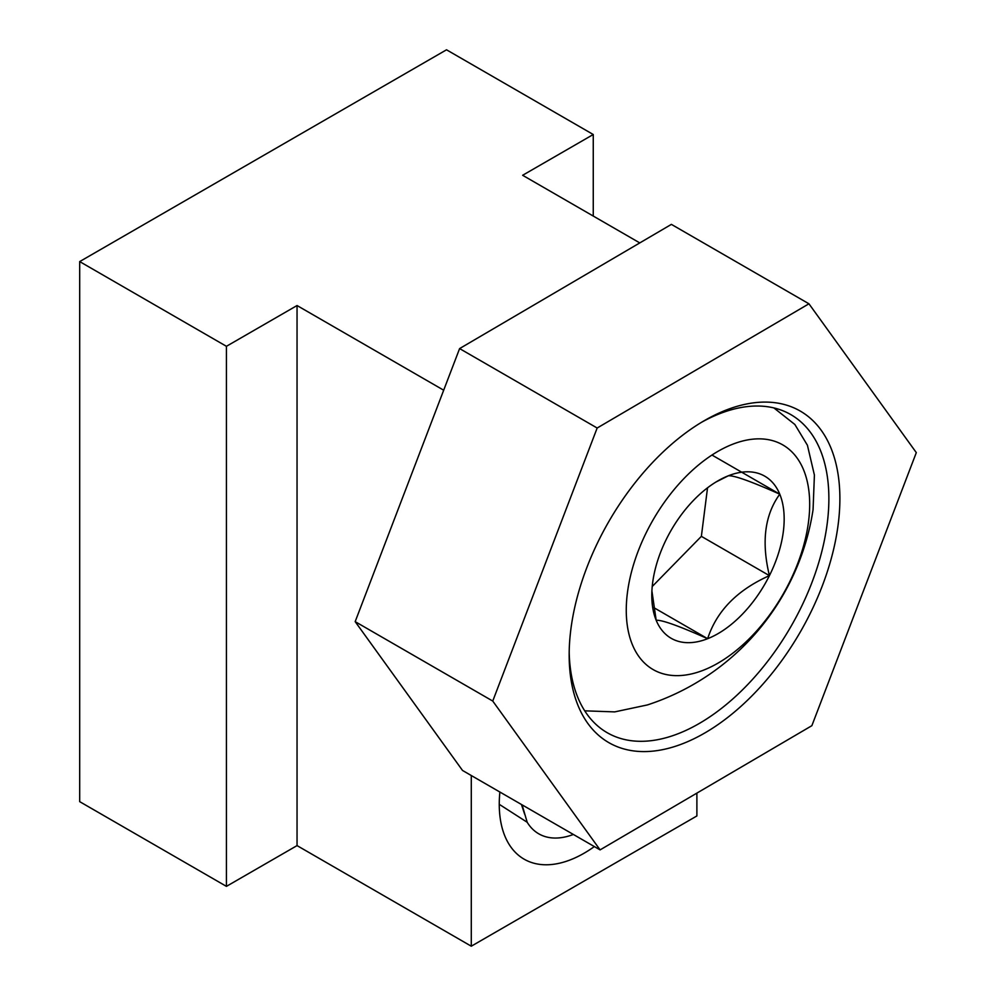 <?xml version="1.0" encoding="UTF-8"?>
<svg xmlns="http://www.w3.org/2000/svg" width="996" height="996" viewBox="0 0 996 996"><rect width="100%" height="100%" fill="white"/><g stroke="black" fill="none" stroke-linecap="round" stroke-linejoin="round"><path stroke-width="1.49" d="M499.88 792.032A119.968 69.259 120 0 0 499.905 815.936A119.968 69.259 120 0 0 584.079 853.223A119.968 69.259 120 0 0 594.351 846.575M593.255 216.057L593.255 134.51L446.519 49.8L79.692 261.587L226.428 346.309L297.045 305.535L443.693 390.208M226.428 346.309L226.428 886.365L79.692 801.656L79.692 261.587M639.781 242.912L522.639 175.284L593.255 134.51M226.428 886.365L297.045 845.604L471.282 946.2L696.889 815.948L696.889 793.115M471.282 946.2L471.282 775.523M297.045 845.604L297.045 305.535M773.892 407.924L794.87 424.495L807.42 445.249L814.404 475.055L813.072 509.616A244.169 244.169 0 0 1 647.363 704.944L614.706 711.891L584.727 710.833M694.249 499.606A93.599 54.045 120 0 0 666.536 538.861A93.599 54.045 120 0 0 651.795 595.459A93.599 54.045 120 0 0 656.19 620.309A93.599 54.045 120 0 0 707.633 638.697A93.599 54.045 120 0 0 769.422 575.638A93.599 54.045 120 0 0 779.768 494.178A93.599 54.045 120 0 0 728.325 475.789A93.599 54.045 120 0 0 717.979 480.819A93.599 54.045 120 0 0 694.249 499.606M803.585 469.851A129.692 74.874 120 0 0 685.099 477.37A129.692 74.874 120 0 0 632.36 644.636A129.692 74.874 120 0 0 750.86 637.116A129.692 74.874 120 0 0 803.585 469.851M651.907 590.939L656.19 620.309C661.63 619.711 678.774 625.849 707.633 638.697C716.672 611.009 737.264 589.993 769.422 575.638C761.28 542.048 764.729 514.895 779.768 494.178C751.208 481.429 734.064 475.304 728.325 475.789L715.95 482.027M652.218 586.52L701.371 536.346L707.534 487.803M653.687 607.56L707.633 638.697M701.371 536.346L769.422 575.638M711.978 455.048L779.768 494.178M821.202 430.247A191.431 110.519 -60 0 1 773.133 671.964A191.431 110.519 -60 0 1 587.839 723.432A191.431 110.519 -60 0 1 569.164 654.995A191.431 110.519 -60 0 1 704.521 420.536A191.431 110.519 -60 0 1 821.202 430.247M569.189 651.77A183.65 106.024 120 0 0 587.08 714.294A183.65 106.024 120 0 0 607.199 732.707A183.65 106.024 120 0 0 778.486 646.379A183.65 106.024 120 0 0 810.956 433.036A183.65 106.024 120 0 0 790.849 414.622A183.65 106.024 120 0 0 701.744 422.18M916.308 452.62L811.877 725.673L600.09 849.887L462.53 770.468L355.174 621.641L459.604 348.588L671.391 224.374L808.951 303.792L916.308 452.62M600.09 849.887L492.746 701.06L597.164 428.019L459.604 348.588M597.164 428.019L808.951 303.792M492.746 701.06L355.174 621.641M499.257 804.332L527.195 822.273L522.091 804.855M527.195 822.273A90.686 52.352 120 0 0 573.36 834.461M521.443 804.482L524.655 814.205M774.166 407.987L776.905 409.568"/></g></svg>
